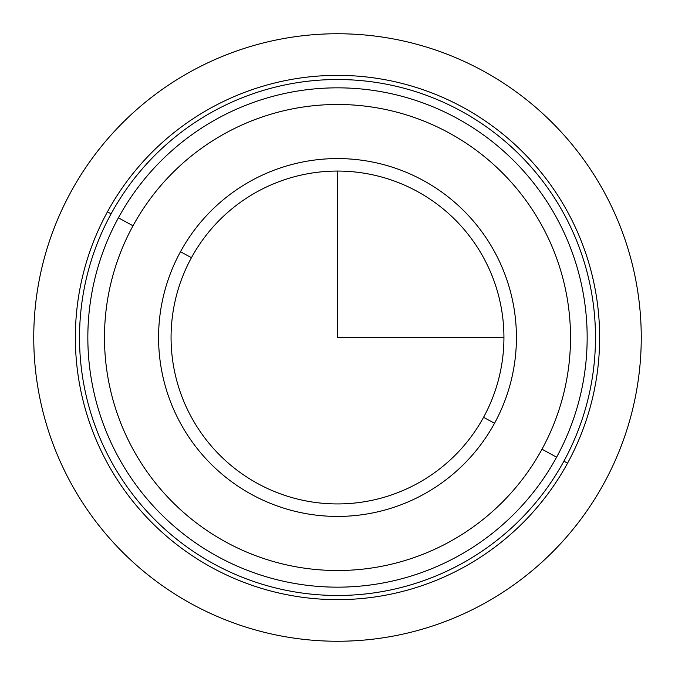 <?xml version="1.0" encoding="UTF-8"?>
<svg xmlns="http://www.w3.org/2000/svg" width="675" height="675" viewBox="0 0 675 675"><rect width="100%" height="100%" fill="white"/><g stroke="black" fill="none" stroke-linecap="round" stroke-linejoin="round"><path stroke-width="1.01" d="M180.478 251.724A178.917 178.917 0 0 1 423.276 180.478A178.917 178.917 0 0 1 494.522 423.276L483.562 417.293A166.438 166.438 0 0 0 417.293 191.438A166.438 166.438 0 0 0 191.438 257.707L180.478 251.724L191.438 257.707A166.438 166.438 0 0 0 257.707 483.562A166.438 166.438 0 0 0 483.562 417.293L494.522 423.276A178.917 178.917 0 0 1 251.724 494.522A178.917 178.917 0 0 1 180.478 251.724A178.917 178.917 0 0 0 251.724 494.522A178.917 178.917 0 0 0 494.522 423.276A178.917 178.917 0 0 0 423.276 180.478A178.917 178.917 0 0 0 180.478 251.724M111.105 213.815A257.977 257.977 0 0 1 461.185 111.105A257.977 257.977 0 0 1 563.895 461.185A257.977 257.977 0 0 1 213.815 563.895A257.977 257.977 0 0 1 111.105 213.815L107.452 211.823A262.136 262.136 0 0 1 463.177 107.452A262.136 262.136 0 0 1 567.548 463.177L563.895 461.185A257.977 257.977 0 0 0 461.185 111.105A257.977 257.977 0 0 0 111.105 213.815A257.977 257.977 0 0 0 213.815 563.895A257.977 257.977 0 0 0 563.895 461.185L567.548 463.177A262.136 262.136 0 0 1 211.823 567.548A262.136 262.136 0 0 1 107.452 211.823L111.105 213.815M567.548 463.177A262.136 262.136 0 0 0 463.177 107.452A262.136 262.136 0 0 0 107.452 211.823A262.136 262.136 0 0 0 211.823 567.548A262.136 262.136 0 0 0 567.548 463.177M191.438 257.707A166.438 166.438 0 0 1 417.293 191.438A166.438 166.438 0 0 1 483.562 417.293A166.438 166.438 0 0 1 257.707 483.562A166.438 166.438 0 0 1 191.438 257.707M556.597 457.194A249.657 249.657 0 0 0 457.194 118.403A249.657 249.657 0 0 0 118.403 217.806A249.657 249.657 0 0 0 217.806 556.597A249.657 249.657 0 0 0 556.597 457.194A249.657 249.657 0 0 1 217.806 556.597A249.657 249.657 0 0 1 118.403 217.806L133.009 225.788A233.01 233.01 0 0 1 449.212 133.009A233.01 233.01 0 0 1 541.991 449.212A233.01 233.01 0 0 1 225.788 541.991A233.01 233.01 0 0 1 133.009 225.788A233.01 233.01 0 0 0 225.788 541.991A233.01 233.01 0 0 0 541.991 449.212L556.597 457.194L541.991 449.212A233.01 233.01 0 0 0 449.212 133.009A233.01 233.01 0 0 0 133.009 225.788L118.403 217.806A249.657 249.657 0 0 1 457.194 118.403A249.657 249.657 0 0 1 556.597 457.194M337.5 171.062L337.5 337.5L503.938 337.5M641.25 337.5A303.75 303.75 0 0 1 337.5 641.25A303.75 303.75 0 0 1 33.75 337.5A303.75 303.75 0 0 1 337.5 33.75A303.75 303.75 0 0 1 641.25 337.5"/></g></svg>
